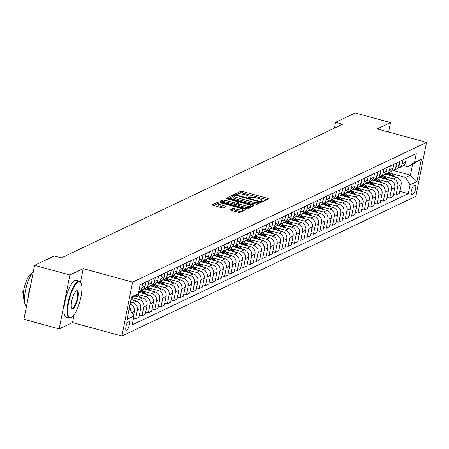 <?xml version="1.0" encoding="UTF-8"?>
<svg xmlns="http://www.w3.org/2000/svg" width="449" height="449" viewBox="0 0 449 449"><rect width="100%" height="100%" fill="white"/><g stroke="black" fill="none" stroke-linecap="round" stroke-linejoin="round"><path stroke-width="0.67" d="M261.778 201.315L263.097 201.416L268.395 198.896A1.499 0.342 11.2 0 0 268.48 198.812A1.499 0.342 11.2 0 0 267.509 198.278L242.583 191.476A1.499 0.342 11.2 0 0 240.698 191.336L235.338 193.912L237.336 194.383L238.021 194.058A4.799 1.106 11.2 0 1 244.048 194.507L246.125 195.074A4.799 1.106 11.2 0 1 249.234 196.763A4.799 1.106 11.2 0 1 248.965 197.044L248.218 197.431L248.898 197.801L250.901 197.571A4.799 1.106 11.2 0 1 256.929 198.026L259.006 198.593A4.799 1.106 11.2 0 1 262.115 200.282A4.799 1.106 11.2 0 1 261.84 200.557L261.094 200.944L261.778 201.315M126.685 330.475A4.888 1.409 105.3 0 0 129.11 325.604A4.888 1.409 105.3 0 0 128.897 321.091A4.888 1.409 105.3 0 0 128.532 321.142A4.888 1.409 105.3 0 0 126.107 326.013A4.888 1.409 105.3 0 0 126.321 330.52A4.888 1.409 105.3 0 0 126.685 330.475M230.275 209.705A1.499 0.342 11.2 0 0 230.191 209.795A1.499 0.342 11.2 0 0 231.162 210.323L238.155 212.231A1.499 0.342 11.2 0 0 240.035 212.371L245.923 209.576A1.499 0.342 11.2 0 0 246.007 209.487A1.499 0.342 11.2 0 0 245.036 208.959L220.111 202.151A1.499 0.342 11.2 0 0 218.225 202.011L212.343 204.811A1.499 0.342 11.2 0 0 212.254 204.896A1.499 0.342 11.2 0 0 213.23 205.423L221.677 207.73A1.499 0.342 11.2 0 0 223.557 207.87L226.077 206.675A1.499 0.342 11.2 0 0 226.161 206.591A1.499 0.342 11.2 0 0 225.19 206.057L221.003 204.918A4.007 0.92 11.2 0 1 218.405 203.504A4.007 0.92 11.2 0 1 223.669 203.65L240.08 208.128A4.007 0.92 11.2 0 1 242.679 209.543A4.007 0.92 11.2 0 1 237.414 209.397L234.675 208.65A1.499 0.342 11.2 0 0 232.795 208.51L230.236 209.907M83.2 268.625L69.859 274.968L34.59 265.331L23.909 319.273L59.178 328.904L72.519 322.567L121.898 336.048L132.578 282.112L83.2 268.625L80.534 282.09M388.632 132.051L390.512 122.583L377.171 128.919L426.55 142.406L132.578 282.112M390.512 122.583L355.238 112.952L335.549 122.308L334.393 128.133M34.59 265.331L54.284 255.975L61.333 257.9L342.604 124.233L335.549 122.308M253.668 204.856A1.499 0.342 11.2 0 0 255.548 205.002L261.436 202.202A1.499 0.342 11.2 0 0 261.52 202.117A1.499 0.342 11.2 0 0 260.549 201.59L235.624 194.782A1.499 0.342 11.2 0 0 233.738 194.642L227.856 197.437A1.499 0.342 11.2 0 0 227.766 197.526A1.499 0.342 11.2 0 0 228.737 198.054L253.668 204.856M253.679 205.889L247.792 208.684A1.499 0.342 11.2 0 1 245.912 208.544L220.981 201.736A1.499 0.342 11.2 0 1 220.01 201.208A1.499 0.342 11.2 0 1 220.1 201.124L222.614 199.928A1.499 0.342 11.2 0 1 224.5 200.069L234.608 202.83A1.499 0.342 11.2 0 0 236.494 202.97L238.166 202.173A1.499 0.342 11.2 0 0 238.251 202.089A1.499 0.342 11.2 0 0 237.28 201.562L226.751 198.683L226.072 198.318L227.452 198.351L252.793 205.272A1.499 0.342 11.2 0 1 253.764 205.799A1.499 0.342 11.2 0 1 253.679 205.889M414.904 185.184L413.787 185.712A4.731 1.364 105.3 0 0 411.436 190.427A4.731 1.364 105.3 0 0 411.643 194.799A4.731 1.364 105.3 0 0 411.997 194.754L413.114 194.221A4.731 1.364 105.3 0 0 415.465 189.506A4.731 1.364 105.3 0 0 415.258 185.134A4.731 1.364 105.3 0 0 414.904 185.184M121.898 336.048L415.869 196.348L426.55 142.406M393.425 170.513L410.431 175.161L412.569 164.373L407.743 166.669L414.539 162.375L416.285 153.558L140.099 284.806L138.354 293.629L131.265 298.057M414.539 162.375L421.398 159.114L416.953 181.564L410.094 184.825L405.604 177.456L390.826 173.421M399.801 191.313L408.349 193.648L410.094 184.825M408.349 193.648L132.163 324.896L133.909 316.079L127.05 319.34L131.495 296.89L138.354 293.629M69.859 274.968L59.178 328.904M405.604 177.456L410.431 175.161L416.953 181.564M133.488 318.223L135.637 318.812L137.383 309.995A6.106 5.68 -115.4 0 0 132.898 302.62L130.491 301.964M135.637 318.812L138.943 317.241L140.689 308.424A6.106 5.68 -115.4 0 0 136.199 301.049L130.956 299.618M139.37 315.08L141.991 315.793L143.736 306.976A6.106 5.68 -115.4 0 0 139.246 299.601L132.017 297.625M141.991 315.793L145.296 314.227L147.042 305.404A6.106 5.68 -115.4 0 0 142.552 298.035L134.751 295.902M145.723 312.061L148.344 312.773L150.089 303.956A6.106 5.68 -115.4 0 0 145.599 296.581L137.276 294.308M148.344 312.773L151.644 311.208L153.39 302.385A6.106 5.68 -115.4 0 0 148.905 295.015L138.634 292.209M152.076 309.041L154.697 309.759L156.443 300.937A6.106 5.68 -115.4 0 0 151.953 293.562L143.096 291.148M154.697 309.759L157.997 308.188L159.743 299.365A6.106 5.68 -115.4 0 0 155.253 291.996L143.944 288.903M158.424 306.022L161.045 306.74L162.791 297.917A6.106 5.68 -115.4 0 0 158.306 290.548L149.45 288.129M161.045 306.74L164.351 305.168L166.096 296.351A6.106 5.68 -115.4 0 0 161.606 288.976L150.297 285.89M164.777 303.002L167.398 303.72L169.144 294.898A6.106 5.68 -115.4 0 0 164.654 287.528L155.803 285.109M167.398 303.72L170.704 302.149L172.45 293.332A6.106 5.68 -115.4 0 0 167.96 285.957L156.645 282.87M171.131 299.983L173.752 300.701L175.497 291.884A6.106 5.68 -115.4 0 0 171.007 284.509L162.151 282.09M173.752 300.701L177.052 299.129L178.803 290.312A6.106 5.68 -115.4 0 0 174.313 282.937L162.998 279.85M177.484 296.969L180.105 297.681L181.851 288.864A6.106 5.68 -115.4 0 0 177.361 281.489L168.504 279.07M180.105 297.681L183.405 296.11L185.151 287.293A6.106 5.68 -115.4 0 0 180.661 279.918L169.352 276.831M183.832 293.949L186.453 294.662L188.204 285.845A6.106 5.68 -115.4 0 0 183.714 278.47L174.857 276.051M186.453 294.662L189.759 293.096L191.504 284.273A6.106 5.68 -115.4 0 0 187.014 276.904L175.705 273.811M190.185 290.93L192.806 291.642L194.552 282.825A6.106 5.68 -115.4 0 0 190.062 275.45L181.211 273.037M192.806 291.642L196.112 290.076L197.857 281.254A6.106 5.68 -115.4 0 0 193.367 273.884L182.053 270.792M196.539 287.91L199.16 288.628L200.905 279.806A6.106 5.68 -115.4 0 0 196.415 272.436L187.564 270.017M199.16 288.628L202.46 287.057L204.211 278.234A6.106 5.68 -115.4 0 0 199.721 270.865L188.406 267.772M202.892 284.891L205.513 285.609L207.258 276.786A6.106 5.68 -115.4 0 0 202.768 269.417L193.912 266.998M205.513 285.609L208.813 284.037L210.559 275.22A6.106 5.68 -115.4 0 0 206.074 267.845L194.759 264.758M209.24 281.871L211.861 282.589L213.612 273.767A6.106 5.68 -115.4 0 0 209.122 266.397L200.265 263.978M211.861 282.589L215.166 281.018L216.912 272.201A6.106 5.68 -115.4 0 0 212.422 264.826L201.113 261.739M215.593 278.857L218.214 279.57L219.959 270.753A6.106 5.68 -115.4 0 0 215.475 263.378L206.619 260.959M218.214 279.57L221.52 277.998L223.265 269.181A6.106 5.68 -115.4 0 0 218.775 261.806L207.466 258.719M221.946 275.838L224.567 276.55L226.313 267.733A6.106 5.68 -115.4 0 0 221.823 260.358L212.972 257.939M224.567 276.55L227.868 274.984L229.619 266.162A6.106 5.68 -115.4 0 0 225.129 258.787L213.814 255.7M228.3 272.818L230.921 273.531L232.666 264.714A6.106 5.68 -115.4 0 0 228.176 257.339L219.32 254.92M230.921 273.531L234.221 271.965L235.966 263.142A6.106 5.68 -115.4 0 0 231.482 255.773L220.167 252.68M234.653 269.798L237.268 270.511L239.02 261.694A6.106 5.68 -115.4 0 0 234.53 254.319L225.673 251.906M237.268 270.511L240.574 268.945L242.32 260.123A6.106 5.68 -115.4 0 0 237.83 252.753L226.521 249.661M241.001 266.779L243.622 267.497L245.367 258.675A6.106 5.68 -115.4 0 0 240.883 251.305L232.026 248.886M243.622 267.497L246.928 265.926L248.673 257.103A6.106 5.68 -115.4 0 0 244.183 249.734L232.874 246.647M247.354 263.759L249.975 264.478L251.721 255.655A6.106 5.68 -115.4 0 0 247.231 248.286L238.38 245.867M249.975 264.478L253.275 262.906L255.026 254.089A6.106 5.68 -115.4 0 0 250.536 246.714L239.222 243.627M253.707 260.74L256.328 261.458L258.074 252.635A6.106 5.68 -115.4 0 0 253.584 245.266L244.727 242.847M256.328 261.458L259.629 259.887L261.374 251.07A6.106 5.68 -115.4 0 0 256.89 243.695L245.575 240.608M260.061 257.726L262.676 258.439L264.427 249.622A6.106 5.68 -115.4 0 0 259.937 242.247L251.081 239.828M262.676 258.439L265.982 256.867L267.727 248.05A6.106 5.68 -115.4 0 0 263.237 240.675L251.928 237.588M266.409 254.706L269.03 255.419L270.775 246.602A6.106 5.68 -115.4 0 0 266.291 239.227L257.434 236.808M269.03 255.419L272.335 253.853L274.081 245.031A6.106 5.68 -115.4 0 0 269.591 237.661L258.282 234.569M272.762 251.687L275.383 252.4L277.128 243.583A6.106 5.68 -115.4 0 0 272.638 236.208L263.788 233.794M275.383 252.4L278.683 250.834L280.434 242.011A6.106 5.68 -115.4 0 0 275.944 234.642L264.629 231.549M279.115 248.667L281.736 249.386L283.482 240.563A6.106 5.68 -115.4 0 0 278.992 233.194L270.135 230.775M281.736 249.386L285.036 247.814L286.782 238.991A6.106 5.68 -115.4 0 0 282.298 231.622L270.983 228.53M285.469 245.648L288.084 246.366L289.835 237.543A6.106 5.68 -115.4 0 0 285.345 230.174L276.489 227.755M288.084 246.366L291.39 244.795L293.135 235.978A6.106 5.68 -115.4 0 0 288.645 228.603L277.336 225.516M291.816 242.628L294.437 243.347L296.183 234.524A6.106 5.68 -115.4 0 0 291.698 227.155L282.842 224.736M294.437 243.347L297.743 241.775L299.489 232.958A6.106 5.68 -115.4 0 0 294.999 225.583L283.689 222.496M298.17 239.614L300.791 240.327L302.536 231.51A6.106 5.68 -115.4 0 0 298.046 224.135L289.195 221.716M300.791 240.327L304.091 238.756L305.842 229.939A6.106 5.68 -115.4 0 0 301.352 222.564L290.037 219.477M304.523 236.595L307.144 237.308L308.89 228.49A6.106 5.68 -115.4 0 0 304.4 221.116L295.543 218.697M307.144 237.308L310.444 235.736L312.19 226.919A6.106 5.68 -115.4 0 0 307.705 219.544L296.391 216.457M310.876 233.575L313.492 234.288L315.243 225.471A6.106 5.68 -115.4 0 0 310.753 218.096L301.896 215.677M313.492 234.288L316.798 232.722L318.543 223.899A6.106 5.68 -115.4 0 0 314.053 216.53L302.744 213.438M317.224 230.556L319.845 231.269L321.591 222.451A6.106 5.68 -115.4 0 0 317.106 215.077L308.25 212.663M319.845 231.269L323.151 229.703L324.896 220.88A6.106 5.68 -115.4 0 0 320.406 213.511L309.097 210.418M323.577 227.536L326.199 228.255L327.944 219.432A6.106 5.68 -115.4 0 0 323.454 212.063L314.603 209.644M326.199 228.255L329.504 226.683L331.25 217.86A6.106 5.68 -115.4 0 0 326.76 210.491L315.445 207.404M329.931 224.517L332.552 225.235L334.297 216.412A6.106 5.68 -115.4 0 0 329.807 209.043L320.951 206.624M332.552 225.235L335.852 223.664L337.597 214.847A6.106 5.68 -115.4 0 0 333.113 207.472L321.798 204.385M336.284 221.497L338.905 222.216L340.651 213.393A6.106 5.68 -115.4 0 0 336.161 206.024L327.304 203.605M338.905 222.216L342.205 220.644L343.951 211.827A6.106 5.68 -115.4 0 0 339.461 204.452L328.152 201.365M342.632 218.483L345.253 219.196L346.998 210.379A6.106 5.68 -115.4 0 0 342.514 203.004L333.658 200.585M345.253 219.196L348.559 217.625L350.304 208.807A6.106 5.68 -115.4 0 0 345.814 201.433L334.505 198.346M348.985 215.464L351.606 216.177L353.352 207.359A6.106 5.68 -115.4 0 0 348.862 199.985L340.011 197.566M351.606 216.177L354.912 214.611L356.658 205.788A6.106 5.68 -115.4 0 0 352.168 198.413L340.853 195.326M355.339 212.444L357.96 213.157L359.705 204.34A6.106 5.68 -115.4 0 0 355.215 196.965L346.359 194.546M357.96 213.157L361.26 211.591L363.005 202.768A6.106 5.68 -115.4 0 0 358.521 195.399L347.206 192.307M361.692 209.425L364.313 210.143L366.058 201.32A6.106 5.68 -115.4 0 0 361.568 193.946L352.712 191.532M364.313 210.143L367.613 208.572L369.359 199.749A6.106 5.68 -115.4 0 0 364.869 192.38L353.559 189.287M368.04 206.405L370.661 207.124L372.406 198.301A6.106 5.68 -115.4 0 0 367.922 190.932L359.065 188.513M370.661 207.124L373.966 205.552L375.712 196.729A6.106 5.68 -115.4 0 0 371.222 189.36L359.913 186.273M374.393 203.386L377.014 204.104L378.76 195.281A6.106 5.68 -115.4 0 0 374.27 187.912L365.419 185.493M377.014 204.104L380.32 202.533L382.065 193.715A6.106 5.68 -115.4 0 0 377.575 186.341L366.261 183.254M380.746 200.366L383.367 201.085L385.113 192.262A6.106 5.68 -115.4 0 0 380.623 184.893L371.766 182.474M383.367 201.085L386.668 199.513L388.419 190.696A6.106 5.68 -115.4 0 0 383.929 183.321L372.614 180.234M387.1 197.352L389.721 198.065L391.466 189.248A6.106 5.68 -115.4 0 0 386.976 181.873L378.12 179.454M389.721 198.065L393.021 196.494L394.766 187.676A6.106 5.68 -115.4 0 0 390.276 180.302L378.967 177.215M393.447 194.333L396.069 195.046L397.82 186.228A6.106 5.68 -115.4 0 0 393.33 178.854L384.473 176.435M396.069 195.046L399.374 193.48L401.12 184.657A6.106 5.68 -115.4 0 0 396.63 177.288L385.321 174.195M403.584 165.529L407.743 166.669M397.595 168.229A6.106 5.68 -115.4 0 0 399.24 167.752L402.545 166.181A6.106 5.68 -115.4 0 0 405.565 162.207L406.345 158.284M399.24 167.752A6.106 5.68 -115.4 0 0 402.265 163.778L403.039 159.85M391.247 171.249A6.106 5.68 -115.4 0 0 392.886 170.772L396.192 169.2A6.106 5.68 -115.4 0 0 399.212 165.226L399.992 161.298M392.886 170.772A6.106 5.68 -115.4 0 0 395.911 166.798L396.686 162.869M384.894 174.263A6.106 5.68 -115.4 0 0 386.538 173.791L389.839 172.22A6.106 5.68 -115.4 0 0 392.864 168.246L393.638 164.317M386.538 173.791A6.106 5.68 -115.4 0 0 389.558 169.812L390.338 165.889M378.541 177.282A6.106 5.68 -115.4 0 0 380.185 176.811L383.485 175.239A6.106 5.68 -115.4 0 0 386.51 171.265L387.285 167.337M380.185 176.811A6.106 5.68 -115.4 0 0 383.205 172.831L383.985 168.908M372.187 180.302A6.106 5.68 -115.4 0 0 373.832 179.825L377.138 178.259A6.106 5.68 -115.4 0 0 380.157 174.279L380.937 170.356M373.832 179.825A6.106 5.68 -115.4 0 0 376.857 175.851L377.631 171.928M365.84 183.321A6.106 5.68 -115.4 0 0 367.478 182.844L370.784 181.278A6.106 5.68 -115.4 0 0 373.804 177.299L374.584 173.376M367.478 182.844A6.106 5.68 -115.4 0 0 370.504 178.87L371.278 174.947M359.486 186.341A6.106 5.68 -115.4 0 0 361.131 185.864L364.431 184.298A6.106 5.68 -115.4 0 0 367.456 180.318L368.231 176.395M361.131 185.864A6.106 5.68 -115.4 0 0 364.15 181.89L364.925 177.961M353.133 189.36A6.106 5.68 -115.4 0 0 354.777 188.883L358.078 187.312A6.106 5.68 -115.4 0 0 361.103 183.338L361.877 179.415M354.777 188.883A6.106 5.68 -115.4 0 0 357.797 184.909L358.577 180.981M346.78 192.38A6.106 5.68 -115.4 0 0 348.424 191.903L351.73 190.331A6.106 5.68 -115.4 0 0 354.749 186.357L355.524 182.429M348.424 191.903A6.106 5.68 -115.4 0 0 351.444 187.923L352.224 184M340.432 195.394A6.106 5.68 -115.4 0 0 342.071 194.922L345.376 193.351A6.106 5.68 -115.4 0 0 348.396 189.377L349.176 185.448M342.071 194.922A6.106 5.68 -115.4 0 0 345.096 190.943L345.87 187.02M334.078 198.413A6.106 5.68 -115.4 0 0 335.723 197.942L339.023 196.37A6.106 5.68 -115.4 0 0 342.043 192.391L342.823 188.468M335.723 197.942A6.106 5.68 -115.4 0 0 338.742 193.962L339.517 190.039M327.725 201.433A6.106 5.68 -115.4 0 0 329.37 200.956L332.67 199.39A6.106 5.68 -115.4 0 0 335.695 195.41L336.469 191.487M329.37 200.956A6.106 5.68 -115.4 0 0 332.389 196.982L333.169 193.059M321.372 204.452A6.106 5.68 -115.4 0 0 323.016 203.975L326.322 202.409A6.106 5.68 -115.4 0 0 329.341 198.43L330.116 194.507M323.016 203.975A6.106 5.68 -115.4 0 0 326.036 200.001L326.816 196.073M315.024 207.472A6.106 5.68 -115.4 0 0 316.663 206.995L319.969 205.423A6.106 5.68 -115.4 0 0 322.988 201.449L323.768 197.526M316.663 206.995A6.106 5.68 -115.4 0 0 319.688 203.021L320.463 199.092M308.671 210.491A6.106 5.68 -115.4 0 0 310.315 210.014L313.615 208.443A6.106 5.68 -115.4 0 0 316.635 204.469L317.415 200.54M310.315 210.014A6.106 5.68 -115.4 0 0 313.335 206.04L314.109 202.112M302.317 213.505A6.106 5.68 -115.4 0 0 303.962 213.034L307.262 211.462A6.106 5.68 -115.4 0 0 310.287 207.489L311.062 203.56M303.962 213.034A6.106 5.68 -115.4 0 0 306.981 209.054L307.761 205.131M295.964 216.525A6.106 5.68 -115.4 0 0 297.608 216.053L300.914 214.482A6.106 5.68 -115.4 0 0 303.934 210.508L304.708 206.579M297.608 216.053A6.106 5.68 -115.4 0 0 300.628 212.074L301.408 208.151M289.616 219.544A6.106 5.68 -115.4 0 0 291.255 219.073L294.561 217.501A6.106 5.68 -115.4 0 0 297.58 213.522L298.361 209.599M291.255 219.073A6.106 5.68 -115.4 0 0 294.28 215.093L295.055 211.17M283.263 222.564A6.106 5.68 -115.4 0 0 284.907 222.087L288.207 220.521A6.106 5.68 -115.4 0 0 291.227 216.541L292.007 212.618M284.907 222.087A6.106 5.68 -115.4 0 0 287.927 218.113L288.701 214.19M276.91 225.583A6.106 5.68 -115.4 0 0 278.554 225.106L281.854 223.54A6.106 5.68 -115.4 0 0 284.879 219.561L285.654 215.638M278.554 225.106A6.106 5.68 -115.4 0 0 281.574 221.133L282.354 217.204M270.556 228.603A6.106 5.68 -115.4 0 0 272.201 228.126L275.506 226.554A6.106 5.68 -115.4 0 0 278.526 222.581L279.3 218.657M272.201 228.126A6.106 5.68 -115.4 0 0 275.22 224.152L276 220.223M264.208 231.622A6.106 5.68 -115.4 0 0 265.847 231.145L269.153 229.574A6.106 5.68 -115.4 0 0 272.173 225.6L272.953 221.671M265.847 231.145A6.106 5.68 -115.4 0 0 268.872 227.166L269.647 223.243M257.855 234.636A6.106 5.68 -115.4 0 0 259.5 234.165L262.8 232.593A6.106 5.68 -115.4 0 0 265.819 228.62L266.599 224.691M259.5 234.165A6.106 5.68 -115.4 0 0 262.519 230.185L263.294 226.262M251.502 237.656A6.106 5.68 -115.4 0 0 253.146 237.184L256.446 235.613A6.106 5.68 -115.4 0 0 259.471 231.639L260.246 227.71M253.146 237.184A6.106 5.68 -115.4 0 0 256.166 233.205L256.946 229.282M245.148 240.675A6.106 5.68 -115.4 0 0 246.793 240.198L250.099 238.632A6.106 5.68 -115.4 0 0 253.118 234.653L253.893 230.73M246.793 240.198A6.106 5.68 -115.4 0 0 249.812 236.225L250.593 232.301M238.801 243.695A6.106 5.68 -115.4 0 0 240.44 243.218L243.745 241.652A6.106 5.68 -115.4 0 0 246.765 237.673L247.545 233.749M240.44 243.218A6.106 5.68 -115.4 0 0 243.465 239.244L244.239 235.321M232.447 246.714A6.106 5.68 -115.4 0 0 234.092 246.237L237.392 244.666A6.106 5.68 -115.4 0 0 240.411 240.692L241.192 236.769M234.092 246.237A6.106 5.68 -115.4 0 0 237.111 242.264L237.886 238.335M226.094 249.734A6.106 5.68 -115.4 0 0 227.738 249.257L231.039 247.685A6.106 5.68 -115.4 0 0 234.064 243.712L234.838 239.788M227.738 249.257A6.106 5.68 -115.4 0 0 230.758 245.283L231.538 241.354M219.741 252.753A6.106 5.68 -115.4 0 0 221.385 252.276L224.691 250.705A6.106 5.68 -115.4 0 0 227.71 246.731L228.485 242.802M221.385 252.276A6.106 5.68 -115.4 0 0 224.405 248.297L225.185 244.374M213.387 255.767A6.106 5.68 -115.4 0 0 215.032 255.296L218.337 253.724A6.106 5.68 -115.4 0 0 221.357 249.751L222.137 245.822M215.032 255.296A6.106 5.68 -115.4 0 0 218.057 251.317L218.831 247.393M207.04 258.787A6.106 5.68 -115.4 0 0 208.678 258.315L211.984 256.744A6.106 5.68 -115.4 0 0 215.004 252.765L215.784 248.841M208.678 258.315A6.106 5.68 -115.4 0 0 211.703 254.336L212.478 250.413M200.686 261.806A6.106 5.68 -115.4 0 0 202.331 261.329L205.631 259.763A6.106 5.68 -115.4 0 0 208.656 255.784L209.43 251.861M202.331 261.329A6.106 5.68 -115.4 0 0 205.35 257.356L206.13 253.432M194.333 264.826A6.106 5.68 -115.4 0 0 195.977 264.349L199.277 262.783A6.106 5.68 -115.4 0 0 202.303 258.804L203.077 254.88M195.977 264.349A6.106 5.68 -115.4 0 0 198.997 260.375L199.777 256.446M187.979 267.845A6.106 5.68 -115.4 0 0 189.624 267.368L192.93 265.797A6.106 5.68 -115.4 0 0 195.949 261.823L196.729 257.9M189.624 267.368A6.106 5.68 -115.4 0 0 192.649 263.395L193.424 259.466M181.632 270.865A6.106 5.68 -115.4 0 0 183.271 270.388L186.576 268.816A6.106 5.68 -115.4 0 0 189.596 264.843L190.376 260.914M183.271 270.388A6.106 5.68 -115.4 0 0 186.296 266.414L187.07 262.485M175.278 273.879A6.106 5.68 -115.4 0 0 176.923 273.407L180.223 271.836A6.106 5.68 -115.4 0 0 183.248 267.862L184.023 263.933M176.923 273.407A6.106 5.68 -115.4 0 0 179.942 269.428L180.722 265.505M168.925 276.898A6.106 5.68 -115.4 0 0 170.569 276.427L173.87 274.855A6.106 5.68 -115.4 0 0 176.895 270.882L177.669 266.953M170.569 276.427A6.106 5.68 -115.4 0 0 173.589 272.448L174.369 268.524M162.572 279.918A6.106 5.68 -115.4 0 0 164.216 279.446L167.522 277.875A6.106 5.68 -115.4 0 0 170.541 273.896L171.322 269.972M164.216 279.446A6.106 5.68 -115.4 0 0 167.241 275.467L168.016 271.544M156.224 282.937A6.106 5.68 -115.4 0 0 157.863 282.46L161.169 280.894A6.106 5.68 -115.4 0 0 164.188 276.915L164.968 272.992M157.863 282.46A6.106 5.68 -115.4 0 0 160.888 278.487L161.662 274.564M149.871 285.957A6.106 5.68 -115.4 0 0 151.515 285.48L154.815 283.914A6.106 5.68 -115.4 0 0 157.84 279.935L158.615 276.012M151.515 285.48A6.106 5.68 -115.4 0 0 154.535 281.506L155.309 277.577M143.517 288.976A6.106 5.68 -115.4 0 0 145.162 288.499L148.462 286.928A6.106 5.68 -115.4 0 0 151.487 282.954L152.262 279.031M145.162 288.499A6.106 5.68 -115.4 0 0 148.181 284.526L148.961 280.597M138.769 291.536A6.106 5.68 -115.4 0 0 138.808 291.519L142.114 289.947A6.106 5.68 -115.4 0 0 145.134 285.974L145.908 282.045M138.808 291.519A6.106 5.68 -115.4 0 0 141.828 287.54L142.608 283.616M133.538 315.467L134.335 311.443A6.106 5.68 -115.4 0 0 130.058 304.13M131.142 311.539A6.106 5.68 -115.4 0 0 129.413 307.402M129.419 308.704L133.909 316.079M412.569 164.373L421.398 159.114M72.519 322.567L74.063 314.783M266.841 199.637L242.292 192.93A1.499 0.342 11.2 0 0 240.411 192.789L236.965 194.428M258.686 203.251L259.011 201.876L258.327 201.506L236.449 195.528L234.406 195.775A4.799 1.106 11.2 0 0 234.131 196.05A1.499 0.342 11.2 0 0 233.452 196.095L229.119 198.155M259.881 202.942L258.854 202.662M258.658 203.391L257.939 203.734A4.799 1.106 11.2 0 1 251.911 203.285L236.954 199.199A4.799 1.106 11.2 0 1 233.845 197.509L234.131 196.05A4.799 1.106 11.2 0 0 237.24 197.74L252.198 201.826A4.799 1.106 11.2 0 0 258.226 202.28L258.95 201.932M221.363 201.842L222.328 201.382L222.614 199.928M237.914 203.431A1.499 0.342 11.2 0 1 237.959 203.543A1.499 0.342 11.2 0 1 237.875 203.633L236.202 204.424A1.499 0.342 11.2 0 1 234.322 204.284L224.214 201.522A1.499 0.342 11.2 0 0 222.328 201.382M238.11 202.802L239.244 203.111M250.306 206.13L252.125 206.63M245.098 205.693A4.007 0.92 11.2 0 0 250.368 205.838A4.007 0.92 11.2 0 0 247.769 204.424L241.989 202.847A1.499 0.342 11.2 0 0 240.103 202.701L238.43 203.498A1.499 0.342 11.2 0 0 238.346 203.582A1.499 0.342 11.2 0 0 239.317 204.115L245.098 205.693L244.812 207.152A4.007 0.92 11.2 0 0 250.076 207.292L250.368 205.838M238.391 203.7L238.144 204.957A1.499 0.342 11.2 0 0 238.06 205.041A1.499 0.342 11.2 0 0 239.031 205.569L239.317 204.115M244.812 207.152L239.031 205.569M242.679 209.543L242.393 211.002A4.007 0.92 11.2 0 1 237.123 210.856L234.389 210.11A1.499 0.342 11.2 0 0 232.503 209.969L231.544 210.424M218.405 203.504L218.113 204.963A4.007 0.92 11.2 0 0 220.712 206.372L221.003 204.918M224.522 207.416L220.712 206.372M218.45 203.403A1.499 0.342 11.2 0 0 217.939 203.47L213.606 205.53M244.368 210.312L242.623 209.835M394.087 176.592L392.774 175.144A11.68 10.86 -115.4 0 0 389.277 172.489M389.047 175.217A11.68 10.86 -115.4 0 0 386.735 173.696M392.246 176.087L391.809 175.604A11.68 10.86 -115.4 0 0 388.312 172.949M387.7 173.235A11.68 10.86 64.6 0 1 391.085 175.772M387.74 179.611L386.421 178.163A11.68 10.86 -115.4 0 0 382.924 175.508M382.694 178.231A11.68 10.86 -115.4 0 0 380.382 176.715M385.899 179.106L385.455 178.623A11.68 10.86 -115.4 0 0 381.959 175.969M381.347 176.255A11.68 10.86 64.6 0 1 384.731 178.786M381.386 182.631L380.067 181.183A11.68 10.86 -115.4 0 0 376.571 178.528M376.341 181.25A11.68 10.86 -115.4 0 0 374.028 179.735M379.545 182.126L379.102 181.643A11.68 10.86 -115.4 0 0 375.605 178.983M374.994 179.274A11.68 10.86 64.6 0 1 378.378 181.806M375.033 185.645L373.714 184.202A11.68 10.86 -115.4 0 0 370.217 181.542M369.993 184.27A11.68 10.86 -115.4 0 0 367.68 182.754M373.192 185.145L372.749 184.657A11.68 10.86 -115.4 0 0 369.252 182.002M368.646 182.294A11.68 10.86 64.6 0 1 372.03 184.825M368.68 188.664L367.366 187.222A11.68 10.86 -115.4 0 0 363.87 184.561M363.639 187.289A11.68 10.86 -115.4 0 0 361.327 185.768M366.839 188.165L366.401 187.676A11.68 10.86 -115.4 0 0 362.904 185.022M362.292 185.314A11.68 10.86 64.6 0 1 365.677 187.845M71.262 317.482A18.628 5.36 105.3 0 0 71.655 317.263A18.628 5.36 105.3 0 0 79.956 301.111A18.628 5.36 105.3 0 0 81.016 282.982A18.628 5.36 105.3 0 0 78.306 281.91A18.628 5.36 105.3 0 0 68.579 302.643A18.628 5.36 105.3 0 0 71.262 317.482M71.408 317.409A19.088 5.495 -74.7 0 1 71.155 317.583A19.088 5.495 -74.7 0 1 70.751 317.808A19.088 5.495 -74.7 0 1 69.331 317.999A19.088 5.495 -74.7 0 1 68.489 300.375A19.088 5.495 -74.7 0 1 77.969 281.36A19.088 5.495 -74.7 0 1 79.389 281.169A19.088 5.495 -74.7 0 1 80.747 282.455A19.088 5.495 -74.7 0 1 80.876 282.73M73.019 308.592A9.317 2.683 -74.7 0 1 71.666 308.059A9.317 2.683 -74.7 0 1 72.194 298.995A9.317 2.683 -74.7 0 1 76.347 290.913A9.317 2.683 -74.7 0 1 76.543 290.806A9.317 2.683 -74.7 0 1 77.879 298.226A9.317 2.683 -74.7 0 1 73.019 308.592M71.537 307.761A8.857 2.548 105.3 0 0 72.025 308.126A8.857 2.548 105.3 0 0 72.682 308.036A8.857 2.548 105.3 0 0 77.082 299.214A8.857 2.548 105.3 0 0 76.689 291.036A8.857 2.548 105.3 0 0 76.089 291.104M24.448 300.095A13.745 3.957 -74.7 0 1 24.476 286.827A13.745 3.957 -74.7 0 1 31.104 273.941A13.745 3.957 -74.7 0 1 31.638 273.772M69.331 317.999L66.228 317.151A19.088 5.495 -74.7 0 1 65.386 299.528A19.088 5.495 -74.7 0 1 74.865 280.513A19.088 5.495 -74.7 0 1 76.285 280.322L79.389 281.169M28.046 298.383A19.088 5.495 -74.7 0 1 30.684 285.059M26.485 306.274A19.088 5.495 -74.7 0 1 25.397 290.969A19.088 5.495 -74.7 0 1 33.4 271.336M362.332 191.684L361.013 190.236A11.68 10.86 -115.4 0 0 357.516 187.581M357.286 190.309A11.68 10.86 -115.4 0 0 354.974 188.788M360.491 191.184L360.047 190.696A11.68 10.86 -115.4 0 0 356.551 188.041M355.939 188.333A11.68 10.86 64.6 0 1 359.323 190.864M355.978 194.703L354.659 193.255A11.68 10.86 -115.4 0 0 351.163 190.601M350.933 193.328A11.68 10.86 -115.4 0 0 348.62 191.807M354.138 194.198L353.694 193.715A11.68 10.86 -115.4 0 0 350.198 191.061M349.586 191.347A11.68 10.86 64.6 0 1 352.97 193.884M349.625 197.723L348.306 196.275A11.68 10.86 -115.4 0 0 344.81 193.62M344.585 196.342A11.68 10.86 -115.4 0 0 342.273 194.827M347.784 197.218L347.341 196.735A11.68 10.86 -115.4 0 0 343.844 194.08M343.238 194.366A11.68 10.86 64.6 0 1 346.622 196.903M343.272 200.742L341.958 199.294A11.68 10.86 -115.4 0 0 338.462 196.64M338.232 199.362A11.68 10.86 -115.4 0 0 335.919 197.846M341.431 200.237L340.993 199.754A11.68 10.86 -115.4 0 0 337.496 197.094M336.885 197.386A11.68 10.86 64.6 0 1 340.269 199.917M336.924 203.762L335.605 202.314A11.68 10.86 -115.4 0 0 332.108 199.659M331.878 202.381A11.68 10.86 -115.4 0 0 329.566 200.866M335.083 203.257L334.64 202.774A11.68 10.86 -115.4 0 0 331.143 200.114M330.531 200.406A11.68 10.86 64.6 0 1 333.916 202.937M330.571 206.776L329.252 205.333A11.68 10.86 -115.4 0 0 325.755 202.673M325.525 205.401A11.68 10.86 -115.4 0 0 323.213 203.885M328.73 206.276L328.286 205.788A11.68 10.86 -115.4 0 0 324.79 203.133M324.178 203.425A11.68 10.86 64.6 0 1 327.562 205.956M324.217 209.795L322.898 208.347A11.68 10.86 -115.4 0 0 319.402 205.693M319.177 208.42A11.68 10.86 -115.4 0 0 316.865 206.899M322.376 209.296L321.933 208.807A11.68 10.86 -115.4 0 0 318.436 206.153M317.83 206.445A11.68 10.86 64.6 0 1 321.215 208.976M317.864 212.815L316.551 211.367A11.68 10.86 -115.4 0 0 313.054 208.712M312.824 211.44A11.68 10.86 -115.4 0 0 310.512 209.919M316.023 212.31L315.585 211.827A11.68 10.86 -115.4 0 0 312.083 209.172M311.477 209.459A11.68 10.86 64.6 0 1 314.861 211.995M311.516 215.834L310.197 214.386A11.68 10.86 -115.4 0 0 306.701 211.732M306.471 214.459A11.68 10.86 -115.4 0 0 304.158 212.938M309.675 215.329L309.232 214.847A11.68 10.86 -115.4 0 0 305.735 212.192M305.124 212.478A11.68 10.86 64.6 0 1 308.508 215.015M305.163 218.854L303.844 217.406A11.68 10.86 -115.4 0 0 300.347 214.751M300.117 217.473A11.68 10.86 -115.4 0 0 297.805 215.958M303.322 218.349L302.879 217.866A11.68 10.86 -115.4 0 0 299.382 215.211M298.77 215.498A11.68 10.86 64.6 0 1 302.155 218.034M298.81 221.873L297.491 220.425A11.68 10.86 -115.4 0 0 293.994 217.771M293.769 220.493A11.68 10.86 -115.4 0 0 291.457 218.977M296.969 221.368L296.525 220.886A11.68 10.86 -115.4 0 0 293.029 218.225M292.422 218.517A11.68 10.86 64.6 0 1 295.801 221.048M292.456 224.887L291.143 223.445A11.68 10.86 -115.4 0 0 287.641 220.785M287.416 223.512A11.68 10.86 -115.4 0 0 285.104 221.997M290.615 224.388L290.177 223.899A11.68 10.86 -115.4 0 0 286.675 221.245M286.069 221.537A11.68 10.86 64.6 0 1 289.453 224.068M286.103 227.907L284.789 226.464A11.68 10.86 -115.4 0 0 281.293 223.804M281.063 226.532A11.68 10.86 -115.4 0 0 278.75 225.011M284.262 227.407L283.824 226.919A11.68 10.86 -115.4 0 0 280.328 224.264M279.716 224.556A11.68 10.86 64.6 0 1 283.1 227.087M279.755 230.926L278.436 229.478A11.68 10.86 -115.4 0 0 274.94 226.824M274.709 229.551A11.68 10.86 -115.4 0 0 272.397 228.03M277.914 230.427L277.471 229.939A11.68 10.86 -115.4 0 0 273.974 227.284M273.362 227.576A11.68 10.86 64.6 0 1 276.747 230.107M273.402 233.946L272.083 232.498A11.68 10.86 -115.4 0 0 268.586 229.843M268.356 232.571A11.68 10.86 -115.4 0 0 266.049 231.05M271.561 233.441L271.117 232.958A11.68 10.86 -115.4 0 0 267.621 230.303M267.015 230.59A11.68 10.86 64.6 0 1 270.393 233.126M267.048 236.965L265.735 235.517A11.68 10.86 -115.4 0 0 262.233 232.863M262.008 235.59A11.68 10.86 -115.4 0 0 259.696 234.069M265.207 236.46L264.77 235.978A11.68 10.86 -115.4 0 0 261.267 233.323M260.661 233.609A11.68 10.86 64.6 0 1 264.046 236.146M260.695 239.985L259.382 238.537A11.68 10.86 -115.4 0 0 255.885 235.882M255.655 238.604A11.68 10.86 -115.4 0 0 253.343 237.089M258.854 239.48L258.416 238.997A11.68 10.86 -115.4 0 0 254.92 236.337M254.308 236.629A11.68 10.86 64.6 0 1 257.692 239.16M254.347 243.004L253.028 241.556A11.68 10.86 -115.4 0 0 249.532 238.902M249.302 241.624A11.68 10.86 -115.4 0 0 246.989 240.108M252.506 242.499L252.063 242.017A11.68 10.86 -115.4 0 0 248.566 239.356M247.955 239.648A11.68 10.86 64.6 0 1 251.339 242.179M247.994 246.018L246.675 244.576A11.68 10.86 -115.4 0 0 243.178 241.916M242.948 244.643A11.68 10.86 -115.4 0 0 240.636 243.128M246.153 245.519L245.71 245.031A11.68 10.86 -115.4 0 0 242.213 242.376M241.607 242.668A11.68 10.86 64.6 0 1 244.986 245.199M241.641 249.038L240.327 247.595A11.68 10.86 -115.4 0 0 236.825 244.935M236.601 247.663A11.68 10.86 -115.4 0 0 234.288 246.142M239.8 248.538L239.362 248.05A11.68 10.86 -115.4 0 0 235.86 245.395M235.254 245.687A11.68 10.86 64.6 0 1 238.638 248.218M235.287 252.057L233.974 250.609A11.68 10.86 -115.4 0 0 230.477 247.955M230.247 250.682A11.68 10.86 -115.4 0 0 227.935 249.161M233.446 251.558L233.009 251.07A11.68 10.86 -115.4 0 0 229.512 248.415M228.9 248.707A11.68 10.86 64.6 0 1 232.285 251.238M228.939 255.077L227.621 253.629A11.68 10.86 -115.4 0 0 224.124 250.974M223.894 253.702A11.68 10.86 -115.4 0 0 221.582 252.181M227.099 254.572L226.655 254.089A11.68 10.86 -115.4 0 0 223.159 251.434M222.547 251.721A11.68 10.86 64.6 0 1 225.931 254.257M222.586 258.096L221.267 256.648A11.68 10.86 -115.4 0 0 217.771 253.994M217.541 256.716A11.68 10.86 -115.4 0 0 215.228 255.2M220.745 257.591L220.302 257.109A11.68 10.86 -115.4 0 0 216.805 254.454M216.194 254.74A11.68 10.86 64.6 0 1 219.578 257.277M216.233 261.116L214.919 259.668A11.68 10.86 -115.4 0 0 211.417 257.013M211.193 259.735A11.68 10.86 -115.4 0 0 208.88 258.22M214.392 260.611L213.948 260.128A11.68 10.86 -115.4 0 0 210.452 257.468M209.846 257.76A11.68 10.86 64.6 0 1 213.23 260.291M209.879 264.135L208.566 262.687A11.68 10.86 -115.4 0 0 205.07 260.033M204.839 262.755A11.68 10.86 -115.4 0 0 202.527 261.239M208.039 263.63L207.601 263.148A11.68 10.86 -115.4 0 0 204.104 260.487M203.492 260.779A11.68 10.86 64.6 0 1 206.877 263.31M203.532 267.149L202.213 265.707A11.68 10.86 -115.4 0 0 198.716 263.047M198.486 265.774A11.68 10.86 -115.4 0 0 196.174 264.259M201.691 266.65L201.247 266.162A11.68 10.86 -115.4 0 0 197.751 263.507M197.139 263.799A11.68 10.86 64.6 0 1 200.523 266.33M197.178 270.169L195.859 268.721A11.68 10.86 -115.4 0 0 192.363 266.066M192.133 268.794A11.68 10.86 -115.4 0 0 189.82 267.273M195.337 269.669L194.894 269.181A11.68 10.86 -115.4 0 0 191.397 266.526M190.786 266.818A11.68 10.86 64.6 0 1 194.17 269.349M190.825 273.188L189.506 271.74A11.68 10.86 -115.4 0 0 186.009 269.086M185.785 271.813A11.68 10.86 -115.4 0 0 183.473 270.292M188.984 272.683L188.541 272.201A11.68 10.86 -115.4 0 0 185.044 269.546M184.438 269.832A11.68 10.86 64.6 0 1 187.822 272.369M184.472 276.208L183.158 274.76A11.68 10.86 -115.4 0 0 179.662 272.105M179.432 274.833A11.68 10.86 -115.4 0 0 177.119 273.312M182.631 275.703L182.193 275.22A11.68 10.86 -115.4 0 0 178.696 272.565M178.085 272.852A11.68 10.86 64.6 0 1 181.469 275.389M178.124 279.227L176.805 277.779A11.68 10.86 -115.4 0 0 173.308 275.125M173.078 277.847A11.68 10.86 -115.4 0 0 170.766 276.331M176.283 278.722L175.84 278.24A11.68 10.86 -115.4 0 0 172.343 275.585M171.731 275.871A11.68 10.86 64.6 0 1 175.116 278.408M171.771 282.247L170.452 280.799A11.68 10.86 -115.4 0 0 166.955 278.144M166.725 280.866A11.68 10.86 -115.4 0 0 164.413 279.351M169.93 281.742L169.486 281.259A11.68 10.86 -115.4 0 0 165.99 278.599M165.378 278.891A11.68 10.86 64.6 0 1 168.762 281.422M165.417 285.261L164.098 283.819A11.68 10.86 -115.4 0 0 160.602 281.158M160.377 283.886A11.68 10.86 -115.4 0 0 158.065 282.37M163.576 284.761L163.133 284.273A11.68 10.86 -115.4 0 0 159.636 281.618M159.03 281.91A11.68 10.86 64.6 0 1 162.415 284.442M159.064 288.28L157.751 286.838A11.68 10.86 -115.4 0 0 154.254 284.178M154.024 286.905A11.68 10.86 -115.4 0 0 151.711 285.384M157.223 287.781L156.785 287.293A11.68 10.86 -115.4 0 0 153.289 284.638M152.677 284.93A11.68 10.86 64.6 0 1 156.061 287.461M152.716 291.3L151.397 289.852A11.68 10.86 -115.4 0 0 147.901 287.197M147.67 289.925A11.68 10.86 -115.4 0 0 145.358 288.404M150.875 290.8L150.432 290.312A11.68 10.86 -115.4 0 0 146.935 287.657M146.323 287.949A11.68 10.86 64.6 0 1 149.708 290.481M146.363 294.32L145.044 292.871A11.68 10.86 -115.4 0 0 141.547 290.217M141.317 292.944A11.68 10.86 -115.4 0 0 139.005 291.423M144.522 293.814L144.078 293.332A11.68 10.86 -115.4 0 0 140.582 290.677M139.97 290.963A11.68 10.86 64.6 0 1 143.354 293.5M140.009 297.339L138.69 295.891A11.68 10.86 -115.4 0 0 137.097 294.421M138.169 296.834L137.725 296.351A11.68 10.86 -115.4 0 0 136.238 294.965M135.693 295.307A11.68 10.86 64.6 0 1 137.007 296.52M133.656 300.359L132.343 298.911A11.68 10.86 -115.4 0 0 131.405 297.99M131.815 299.853L131.377 299.371A11.68 10.86 -115.4 0 0 131.069 299.045M23.314 293.635L22.45 292.394L22.534 291.957L23.544 291.513M23.516 291.715L22.534 291.957M132.898 302.62L136.199 301.049M139.246 299.601L142.552 298.035M145.599 296.581L148.905 295.015M151.953 293.562L155.253 291.996M158.306 290.548L161.606 288.976M164.654 287.528L167.96 285.957M171.007 284.509L174.313 282.937M177.361 281.489L180.661 279.918M183.714 278.47L187.014 276.904M190.062 275.45L193.367 273.884M196.415 272.436L199.721 270.865M202.768 269.417L206.074 267.845M209.122 266.397L212.422 264.826M215.475 263.378L218.775 261.806M221.823 260.358L225.129 258.787M228.176 257.339L231.482 255.773M234.53 254.319L237.83 252.753M240.883 251.305L244.183 249.734M247.231 248.286L250.536 246.714M253.584 245.266L256.89 243.695M259.937 242.247L263.237 240.675M266.291 239.227L269.591 237.661M272.638 236.208L275.944 234.642M278.992 233.194L282.298 231.622M285.345 230.174L288.645 228.603M291.698 227.155L294.999 225.583M298.046 224.135L301.352 222.564M304.4 221.116L307.705 219.544M310.753 218.096L314.053 216.53M317.106 215.077L320.406 213.511M323.454 212.063L326.76 210.491M329.807 209.043L333.113 207.472M336.161 206.024L339.461 204.452M342.514 203.004L345.814 201.433M348.862 199.985L352.168 198.413M355.215 196.965L358.521 195.399M361.568 193.946L364.869 192.38M367.922 190.932L371.222 189.36M374.27 187.912L377.575 186.341M380.623 184.893L383.929 183.321M386.976 181.873L390.276 180.302M393.33 178.854L396.63 177.288M402.265 163.778L405.565 162.207M397.82 186.228L401.12 184.657M391.466 189.248L394.766 187.676M395.911 166.798L399.212 165.226M385.113 192.262L388.419 190.696M389.558 169.812L392.864 168.246M378.76 195.281L382.065 193.715M383.205 172.831L386.51 171.265M372.406 198.301L375.712 196.729M376.857 175.851L380.157 174.279M366.058 201.32L369.359 199.749M370.504 178.87L373.804 177.299M359.705 204.34L363.005 202.768M364.15 181.89L367.456 180.318M353.352 207.359L356.658 205.788M357.797 184.909L361.103 183.338M346.998 210.379L350.304 208.807M351.444 187.923L354.749 186.357M340.651 213.393L343.951 211.827M345.096 190.943L348.396 189.377M334.297 216.412L337.597 214.847M338.742 193.962L342.043 192.391M327.944 219.432L331.25 217.86M332.389 196.982L335.695 195.41M321.591 222.451L324.896 220.88M326.036 200.001L329.341 198.43M315.243 225.471L318.543 223.899M319.688 203.021L322.988 201.449M308.89 228.49L312.19 226.919M313.335 206.04L316.635 204.469M302.536 231.51L305.842 229.939M306.981 209.054L310.287 207.489M296.183 234.524L299.489 232.958M300.628 212.074L303.934 210.508M289.835 237.543L293.135 235.978M294.28 215.093L297.58 213.522M283.482 240.563L286.782 238.991M287.927 218.113L291.227 216.541M277.128 243.583L280.434 242.011M281.574 221.133L284.879 219.561M270.775 246.602L274.081 245.031M275.22 224.152L278.526 222.581M264.427 249.622L267.727 248.05M268.872 227.166L272.173 225.6M258.074 252.635L261.374 251.07M262.519 230.185L265.819 228.62M251.721 255.655L255.026 254.089M256.166 233.205L259.471 231.639M245.367 258.675L248.673 257.103M249.812 236.225L253.118 234.653M239.02 261.694L242.32 260.123M243.465 239.244L246.765 237.673M232.666 264.714L235.966 263.142M237.111 242.264L240.411 240.692M226.313 267.733L229.619 266.162M230.758 245.283L234.064 243.712M219.959 270.753L223.265 269.181M224.405 248.297L227.71 246.731M213.612 273.767L216.912 272.201M218.057 251.317L221.357 249.751M207.258 276.786L210.559 275.22M211.703 254.336L215.004 252.765M200.905 279.806L204.211 278.234M205.35 257.356L208.656 255.784M194.552 282.825L197.857 281.254M198.997 260.375L202.303 258.804M188.204 285.845L191.504 284.273M192.649 263.395L195.949 261.823M181.851 288.864L185.151 287.293M186.296 266.414L189.596 264.843M175.497 291.884L178.803 290.312M179.942 269.428L183.248 267.862M169.144 294.898L172.45 293.332M173.589 272.448L176.895 270.882M162.791 297.917L166.096 296.351M167.241 275.467L170.541 273.896M156.443 300.937L159.743 299.365M160.888 278.487L164.188 276.915M150.089 303.956L153.39 302.385M154.535 281.506L157.84 279.935M143.736 306.976L147.042 305.404M148.181 284.526L151.487 282.954M137.383 309.995L140.689 308.424M141.828 287.54L145.134 285.974M131.815 312.639L134.335 311.443M411.104 193.671L413.114 194.221M411.363 194.58L411.997 194.754M261.694 201.292L261.84 200.557M248.819 197.779L248.965 197.044M240.411 192.789L240.698 191.336M242.292 192.93L242.583 191.476M267.284 199.423L267.509 198.278M233.452 196.095L233.738 194.642M235.506 195.382L235.624 194.782M260.325 202.729L260.549 201.59M236.954 199.199L237.24 197.74M251.911 203.285L252.198 201.826M257.939 203.734L258.226 202.28M224.214 201.522L224.5 200.069M234.322 204.284L234.608 202.83M236.202 204.424L236.494 202.97M237.875 203.633L238.166 202.173M227.351 198.851L227.452 198.351M252.568 206.417L252.793 205.272M232.503 209.969L232.795 208.51M234.389 210.11L234.675 208.65M237.123 210.856L237.414 209.397M224.966 207.202L225.19 206.057M217.939 203.47L218.225 202.011M219.926 203.088L220.111 202.151M244.812 210.104L245.036 208.959M391.809 175.604L392.774 175.144M385.455 178.623L386.421 178.163M379.102 181.643L380.067 181.183M372.749 184.657L373.714 184.202M366.401 187.676L367.366 187.222M360.047 190.696L361.013 190.236M353.694 193.715L354.659 193.255M347.341 196.735L348.306 196.275M340.993 199.754L341.958 199.294M334.64 202.774L335.605 202.314M328.286 205.788L329.252 205.333M321.933 208.807L322.898 208.347M315.585 211.827L316.551 211.367M309.232 214.847L310.197 214.386M302.879 217.866L303.844 217.406M296.525 220.886L297.491 220.425M290.177 223.899L291.143 223.445M283.824 226.919L284.789 226.464M277.471 229.939L278.436 229.478M271.117 232.958L272.083 232.498M264.77 235.978L265.735 235.517M258.416 238.997L259.382 238.537M252.063 242.017L253.028 241.556M245.71 245.031L246.675 244.576M239.362 248.05L240.327 247.595M233.009 251.07L233.974 250.609M226.655 254.089L227.621 253.629M220.302 257.109L221.267 256.648M213.948 260.128L214.919 259.668M207.601 263.148L208.566 262.687M201.247 266.162L202.213 265.707M194.894 269.181L195.859 268.721M188.541 272.201L189.506 271.74M182.193 275.22L183.158 274.76M175.84 278.24L176.805 277.779M169.486 281.259L170.452 280.799M163.133 284.273L164.098 283.819M156.785 287.293L157.751 286.838M150.432 290.312L151.397 289.852M144.078 293.332L145.044 292.871M137.725 296.351L138.69 295.891M131.377 299.371L132.343 298.911M261.902 201.348L262.115 200.282M249.027 197.829L249.234 196.763M258.719 203.33L259.011 201.876M237.959 203.543L238.251 202.089M238.06 205.041L238.346 203.582M81.016 282.982L80.747 282.455M71.655 317.263L71.155 317.583"/></g></svg>
